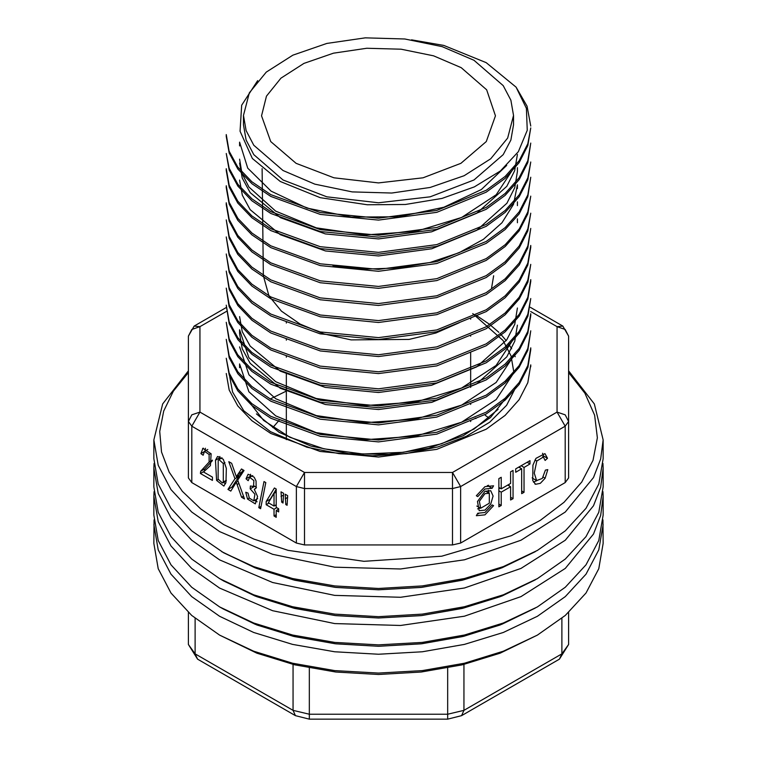 <?xml version="1.0" encoding="UTF-8"?>
<svg xmlns="http://www.w3.org/2000/svg" width="757" height="757" viewBox="0 0 757 757"><rect width="100%" height="100%" fill="white"/><g stroke="black" fill="none" stroke-linecap="round" stroke-linejoin="round"><path stroke-width="1.14" d="M602.988 519.889L603.14 543.403L598.825 568.706L586.041 593.034L565.28 615.45L537.347 635.104L500.103 653.177L462.262 664.854L421.204 672.046L378.5 674.468L335.796 672.046L294.738 664.854L256.897 653.177L219.653 635.104L191.72 615.45L170.959 593.034L158.175 568.706L153.86 543.403L154.012 519.889M493.696 275.747L491.586 288.01M459.225 322.775L435.975 332.966L409.045 339.458L351.144 339.931L323.901 333.894L300.16 324.091L281.443 311.155L268.962 295.921M268.877 295.779L263.304 275.747L262.149 168.641M461.183 67.685L486.666 89.79L495.428 115.849L486.316 141.55L460.918 163.304L423.078 177.829L378.5 182.929L333.922 177.829L296.082 163.304L270.684 141.55L261.572 115.849L266.426 96.177L280.979 78.179L303.973 63.408L333.421 53.132L366.767 48.259L401.134 49.196L433.543 55.867L461.183 67.685M513.511 115.424L513.511 124.829L510.918 140.036L503.235 154.665L473.967 179.948L430.165 196.848L378.5 202.781L326.835 196.848L283.033 179.948L253.765 154.665L246.082 140.036L243.489 124.829L243.489 115.424L249.299 92.799L266.237 72.114L292.845 55.166L326.835 43.404L365.262 37.85L404.844 38.976L442.145 46.679L473.967 60.305L503.235 85.598L510.918 100.217L513.511 115.424L507.701 138.048L490.763 158.733L464.155 175.681L430.165 187.443L391.738 192.997L352.156 191.881L314.855 184.169L283.033 170.543L253.765 145.259L246.082 130.63L243.489 115.424M411.524 39.847L443.763 45.392L486.193 62.661L516.104 87.15L526.437 108.336L527.26 130.27L518.365 151.655L500.386 170.978L474.374 186.903L441.984 198.41L405.402 204.522L367.315 204.769L320.211 197.634L280.27 181.538L252.403 158.478L240.035 131.283L241.691 105.185L257.673 80.639M226.248 134.566L229.125 151.154L237.802 167.079L251.873 181.784L270.817 194.606L320.145 212.575L378.509 218.196L436.704 210.474L486.193 190.329L505.127 176.476L519.16 160.768L527.847 143.764L530.789 127.895L527.818 145.562L519.132 162.623L505.108 178.359L486.231 192.164L436.751 212.329L378.481 220.079L320.287 214.43L270.855 196.489L251.967 183.724L237.849 169.057L229.134 153.037L226.229 136.421M226.211 153.491L229.153 168.3L237.897 184.32L251.977 198.949L270.855 211.686L320.362 229.664L378.5 235.276L436.903 227.497L486.221 207.371L505.118 193.546L519.16 177.772L527.866 160.721L530.789 143.092L527.847 162.594L519.198 179.636L505.099 195.429L486.145 209.273L436.836 229.371L378.472 237.13L320.315 231.51L270.807 213.521L251.911 200.747L237.84 186.118L229.172 170.136L226.258 153.491M226.267 168.688L229.134 185.304L237.793 201.22L251.873 215.896L270.817 228.728L320.183 246.706L378.5 252.327L436.761 244.596L486.174 224.441L505.156 210.578L519.179 194.871L527.847 177.876L530.789 162.017L527.818 179.74L519.17 196.754L505.146 212.443L486.145 226.296L436.761 246.451L378.547 254.21L320.088 248.542L270.826 230.573L251.873 217.732L237.755 203.065L229.144 187.149L226.229 170.552M226.229 185.749L229.134 202.365L237.859 218.395L251.977 233.052L270.855 245.807L320.296 263.767L378.481 269.407L436.78 261.657L486.231 241.492L505.108 227.687L519.132 211.941L527.828 194.88L530.789 177.223L527.818 196.754L519.179 213.815L505.08 229.56L486.164 243.385L436.78 263.493L378.481 271.271L320.268 265.622L270.836 247.653L251.939 234.897L237.83 220.24L229.172 204.239L226.239 187.613M226.267 202.819L229.163 219.464L237.802 235.38L251.873 250.028L270.817 262.849L320.268 280.847L378.491 286.458L436.836 278.699L486.164 258.572L505.165 244.691L519.217 228.955L527.856 211.96L530.789 196.148L527.847 213.834L519.226 230.809L505.165 246.517L486.164 260.408L436.855 280.544L378.528 288.332L320.192 282.692L270.864 264.695L251.873 251.873L237.783 237.244L229.172 221.309L226.229 204.674M530.761 213.209L527.809 230.913L519.17 247.974L505.08 263.682L486.183 277.497L436.713 297.633L378.519 305.402L320.211 299.744L270.864 281.793L251.939 269.028L237.812 254.324L229.163 238.332L226.211 219.88M226.258 236.941L229.191 253.604L237.821 269.549L251.873 284.159L270.798 296.962L320.343 314.988L378.481 320.599L436.855 312.802L486.145 292.704L505.137 278.841L519.236 263.058L527.856 246.053L530.789 228.406L527.866 247.918L519.255 264.903L505.146 280.639L486.174 294.539L436.893 314.647L378.5 322.463L320.277 316.842L270.864 298.826L251.873 286.032L237.83 271.413L229.191 255.45L226.211 236.941M530.742 247.331L527.818 265.054L519.17 282.087L505.108 297.775L486.212 311.61L436.675 331.765L378.528 339.514L320.154 333.875L270.883 315.924L251.911 303.141L237.774 288.389L229.134 272.425L226.211 254.002L229.134 270.58L237.764 286.543L251.892 301.229L270.855 314.032L320.154 331.992L378.5 337.66L436.666 329.929L486.164 309.755L505.108 295.921L519.151 280.241L527.79 263.19L530.771 245.467M530.771 264.392L527.875 282.039L519.236 299.043L505.099 314.798L486.174 328.689L436.865 348.778L378.491 356.585L320.315 350.974L270.855 332.948L251.892 320.183L237.868 305.554L229.191 289.571L226.211 271.063M530.733 281.453L527.837 299.185L519.188 316.18L505.156 331.859L486.221 345.741L436.666 365.905L378.528 373.627L320.145 368.006L270.874 350.046L251.854 337.215L237.755 322.491L229.125 306.557L226.211 288.124L229.144 304.721L237.764 320.656L251.844 335.332L270.845 348.144L320.135 366.123L378.5 371.791L436.704 364.032L486.155 343.896L505.108 330.014L519.188 314.335L527.799 297.321L530.752 279.598M530.771 298.523L527.875 316.171L519.188 333.212L505.07 348.968L486.183 362.83L436.798 382.919L378.5 390.697L320.287 385.095L270.817 367.069L251.911 354.323L237.878 339.666L229.172 323.674L226.211 305.194L229.201 321.82L237.859 337.811L251.901 352.459L270.779 365.196L320.296 383.231L378.5 388.852L436.751 381.055L486.117 360.994L505.023 347.179L519.17 331.415L527.866 314.306L530.789 298.523M530.733 315.584L527.866 333.279L519.217 350.254L505.184 365.962L486.193 379.882L436.723 400.018L378.509 407.739L320.202 402.137L270.845 384.159L251.816 371.318L237.774 356.632L229.134 340.716L226.211 322.255L229.163 338.89L237.793 354.815L251.835 369.463L270.836 382.257L320.173 400.273L378.481 405.903L436.789 398.135L486.155 378.027L505.108 364.126L519.217 348.409L527.828 331.424L530.742 313.72M530.789 330.781L527.866 350.33L519.141 367.382L505.051 383.127L486.183 396.952L436.713 417.069L378.509 424.828L320.202 419.198L270.788 401.191L251.911 388.445L237.859 373.75L229.134 357.758L226.211 339.316L229.172 355.904L237.849 371.905L251.892 386.581L270.798 399.336L320.202 417.344L378.509 422.964L436.694 415.196L486.145 395.116L505.023 381.301L519.132 365.584L527.856 348.475L530.771 330.781M530.752 349.706L527.875 367.363L519.217 384.348L505.165 400.103L486.164 414.022L436.808 434.13L378.5 441.861L320.268 436.278L270.817 418.271L251.844 405.449L237.812 390.801L229.144 374.876L226.239 358.241M226.211 373.447L229.144 390.006L237.821 405.979L251.873 420.693L270.817 433.468L320.135 451.456L378.509 457.077L436.666 449.336L486.174 429.219L505.061 415.394L519.132 399.705L527.856 382.635L530.761 364.912M226.211 358.241L229.172 373.069L237.849 389.003L251.863 403.623L270.845 416.397L320.268 434.423L378.481 440.025L436.884 432.238L486.183 412.149L505.108 398.248L519.217 382.493L527.866 365.517L530.752 347.851M226.239 271.063L229.21 287.717L237.84 303.699L251.882 318.309L270.769 331.064L320.372 349.128L378.491 354.73L436.827 346.924L486.126 326.854L505.08 313.01L519.226 297.217L527.866 280.166L530.789 264.392M226.229 219.88L229.134 236.468L237.802 252.46L251.939 267.145L270.855 279.929L320.22 297.87L378.491 303.538L436.685 295.798L486.202 275.624L505.108 261.808L519.132 246.11L527.799 229.04L530.789 213.209M530.789 126.031L527.08 106.16L516.104 87.15M475.396 418.072L475.916 418.545M272.813 427.573L278.973 420.551M506.736 165.423L481.338 189.496L443.867 207.248L398.769 216.786L351.399 217.032L307.001 208.052L271.101 191.114L247.747 168.168L239.59 142.108L239.59 145.94M514.892 166.379L496.232 194.71L461.638 217.41L416.047 231.377L365.215 234.973L316.35 227.876L275.68 211.099L248.939 187.074L241.947 173.391L239.619 159.178M517.409 188.597L517.4 184.765L513.492 204.276L501.957 222.785L483.42 239.269L458.997 252.706L430.09 262.471L398.154 268.016L365.101 269.113L332.957 265.698M514.798 337.139L496.128 365.442L461.619 388.057L415.801 402.043L365.205 405.61L316.18 398.466L275.737 381.746L248.892 357.654L239.59 329.797L239.59 333.629L242.278 348.797L250.236 363.322L280.289 388.209L325.453 404.531L378.5 409.537L431.764 402.364L476.74 383.931L506.821 356.802L514.751 341.227L517.391 325.094M514.874 354.087L496.157 382.446L461.685 405.09L415.99 419.056L365.243 422.68L316.35 415.584L275.709 398.769L248.987 374.819L239.6 346.867M514.826 371.214L496.185 399.507L461.609 422.179L415.886 436.155L365.224 439.722L316.218 432.607L275.728 415.858L248.902 391.776L239.59 363.928L239.59 367.751M239.609 316.568L242.249 331.632L250.179 346.138L280.241 371.129L325.207 387.433L378.5 392.486L431.518 385.351L476.692 366.89L506.745 339.912L514.713 324.299L517.4 308.033M239.609 180.062L242.325 195.211L250.198 209.727L280.308 234.623L325.434 250.974L378.5 255.998L431.736 248.788L476.692 230.365L506.878 203.236L514.732 187.679L517.4 171.536L517.409 167.704M239.6 163.001L242.259 178.075L250.151 192.619L280.336 217.6L325.321 233.866L378.509 238.938L431.547 231.784L476.759 213.275L506.793 186.279L514.675 170.675L517.391 154.475M603.14 524.592L598.825 549.894L586.041 574.222L565.28 596.639L537.347 616.293L503.301 632.426L464.467 644.406L422.321 651.786L378.5 654.285L334.679 651.786L292.533 644.406L253.699 632.426L219.653 616.293L191.72 596.639L170.959 574.222L158.175 549.894L153.86 524.592M537.347 635.104L503.301 651.238L464.467 663.217L422.33 670.598L378.5 673.096L334.67 670.598L292.533 663.217L253.699 651.238L219.653 635.104M535.284 608.06L501.882 624.26L463.587 636.315L421.904 643.743L378.5 646.251L335.096 643.743L293.413 636.315L255.118 624.26L221.716 608.06M568.583 612.517L568.583 644.481L561.836 653.897L559.442 659.167L461.6 715.658L463.984 710.388L561.836 653.897L561.836 618.346M188.417 612.517L188.417 644.481L195.164 653.897L293.016 710.388L309.31 714.277L447.69 714.277L463.984 710.388L463.984 664.438M281.065 491.851L281.689 502.194L283.042 502.979L283.601 493.309L281.065 491.851M265.83 482.569L264.051 481.537L258.799 507.692L260.588 508.732L265.83 482.569M217.429 456.651L215.471 460.218L216.597 480.402L223.835 486.051L225.974 482.36L226.296 468.356L223.277 459.281L217.761 456.462M228.775 461.656L234.954 478.736L227.942 489.401L230.828 491.056L236.241 482.228L241.597 497.273L244.558 498.986L237.698 480.118L244.066 470.485L241.455 468.98L236.373 476.749L231.633 463.303L228.775 461.656M191.795 482.635L296.394 543.024L296.394 486.59L191.795 426.2L191.795 482.635L188.417 477.932L188.417 336.089L191.795 329.437L199.943 326.683L199.943 412.092L304.541 472.482L452.459 472.482L557.057 412.092L557.057 326.683L562.82 326.116L530.383 307.389M200.444 473.522L212.424 480.43L212.424 477.109L203.538 471.98L210.474 465.583L211.071 453.859L202.933 448.333L200.86 453.594L203.15 455.269L204.475 451.409L209.169 454.503L209.074 462.092L200.7 471.261L200.444 473.522L203.728 471.62M249.308 498.068L248.003 493.062L245.779 492.239L247.577 499.024L255.346 503.897L257.55 496.497L254.257 489.306L256.121 487.991L256.093 481.017L254.191 477.203L248.126 474.298L245.997 478.803L248.23 480.704L249.621 477.336L253.898 480.6L253.463 486.477L250.416 485.966L250.17 488.871L254.958 494.264L253.756 500.841L249.308 498.068M266.152 504.692L274.006 509.234L274.006 515.99L276.239 517.277L276.239 510.521L278.68 511.931L278.68 508.761L276.239 507.341L276.239 489.06L274.413 488.01L266.152 501.522L266.152 504.692L268.896 503.112M285.171 494.217L285.777 504.559L287.111 505.326L287.707 495.684L285.171 494.217M493.611 505.723L492.173 504.9L484.972 512.498L477.771 513.208L476.333 515.706L484.972 514.845L493.611 505.723L492.173 504.9M484.972 491.331L490.735 490.763L493.119 496.034L490.735 504.067L484.972 510.142L479.209 510.72L477.449 501.484L484.972 491.331M492.173 488.265L493.611 485.776L484.972 486.628L476.333 495.75L477.771 496.583L484.972 488.984L492.173 488.265L487.3 485.549M515.668 468.905L515.668 472.236L521.639 468.791L521.639 493.678L524.043 492.296L524.043 467.4L530.032 463.946L530.032 460.616L515.668 468.905M460.606 543.024L565.205 482.635L565.205 426.2L460.606 486.59L460.606 543.024L452.459 544.974L452.459 488.539L304.541 488.539L304.541 544.974L452.459 544.974M532.881 465.177L532.758 480.496L535.549 484.262L540.318 483.382L545.106 478.197L547.822 469.614L545.418 470.05L542.267 478.443L536.656 480.563L534.291 473.106L536.817 460.975L543.289 457.048L545.154 460.493L547.51 458.259L544.917 453.68L535.956 458.411L532.881 465.177M501.219 488.833L501.219 477.251L498.825 478.632L498.825 506.849L501.219 505.468L501.219 492.173L510.634 486.732L510.634 500.027L513.038 498.645L513.038 470.428L510.634 471.81L510.634 483.401L501.219 488.833L498.825 487.451M530.704 311.468L557.057 326.683L565.205 329.437L568.583 336.089L568.583 477.932L565.205 482.635M568.583 421.498L565.205 414.845L557.057 412.092L565.205 426.2L568.583 421.498M228.907 372.321L232.569 392.05L243.716 410.748L270.571 431.698L306.859 447.207L338.956 453.632L372.539 455.78L406.083 453.547L437.896 446.904L466.293 436.287L489.665 422.169L506.584 405.26L516.208 386.543M489.183 324.119L476.172 315.281M515.243 356.736L514.419 354.617M511.6 348.769L508.581 343.858M506.244 340.622L500.472 333.951M498.882 332.351L489.788 324.573M247.577 399.838L263.663 420.457L289.846 437.262L323.911 448.816L363 454.049L403.424 452.326L441.501 443.772L474.062 429.077L498.115 409.376M472.699 313.616L502.979 340.48L511.032 355.951L513.852 372.103M507.985 395.57L490.555 417.504L463.36 435.625L428.348 448.305L388.88 454.342L348.561 453.604L310.862 446.072L279.163 432.351L256.434 413.928M537.347 550.453L500.103 568.516L462.262 580.193L421.204 587.385L378.5 589.817L335.796 587.394L294.738 580.203L256.897 568.516L223.731 552.809L253.699 566.586L292.533 578.566L334.679 585.946L378.5 588.444L422.33 585.946L464.467 578.566L503.301 566.586L537.347 550.453L565.28 530.799L586.041 508.373L598.825 484.045L603.14 458.742L603.14 439.931L600.708 458.96L593.469 477.582L565.28 511.987L521.005 540.186L464.467 559.754L400.519 568.999L334.679 567.135L272.605 554.313L219.653 531.641L191.72 511.987L170.959 489.561L158.175 465.233L153.86 439.931L162.67 403.964L188.417 370.816M485.322 415.451L489.173 418.176M153.86 439.931L153.86 458.742L158.175 484.045L170.959 508.373L191.72 530.799L223.722 552.799M568.583 370.816L594.33 403.964L603.14 439.931M188.417 372.576L173.325 391.218L163.673 411.023L159.718 431.471L161.563 452.024L169.161 472.131L182.314 491.255L200.662 508.903L223.731 524.582L253.879 539.116L288.048 550.301L363.918 561.316L441.662 556.225L511.325 535.672L540.28 520.352L564.022 502.288L581.792 482.058L593.015 460.332L597.33 437.792L594.605 415.167L584.915 393.195L568.583 372.576M304.541 544.974L296.394 543.024M233.005 487.612L232.02 487.044L239.032 476.39L238.682 475.424M236.373 476.749L240.452 474.402L243.234 470.012M227.942 489.401L232.02 487.044M236.241 482.228L238.086 481.168M241.597 497.273L243.527 496.157M234.954 478.736L239.032 476.39M533.43 482.124L536.836 480.657M532.975 478.386L532.133 477.885M542.637 456.67L543.441 455.913L542.58 453.301M547.51 458.259L543.441 455.913M519.964 467.817L519.964 466.426M521.639 468.791L518.763 467.126M524.043 492.296L521.639 490.914M524.043 467.4L521.157 465.735M530.032 463.946L527.146 462.281M498.825 488.852L500.036 488.151M508.969 485.767L508.969 484.366M501.219 505.468L498.825 504.077M501.219 492.173L498.825 490.782M510.634 486.732L507.748 485.067M513.038 498.645L510.634 497.254M488.52 485.19L488.104 485.918M477.544 508.893L480.392 508.07M489.031 493.1L488.322 490.233M484.972 493.687L489.296 493.252L489.296 503.235L480.657 508.221L479.332 501.295L484.972 493.687M477.355 513.937L478.575 513.577M204.948 451.144L205.44 448.22M204.522 470.599L204.778 468.914L212.376 460.72M200.86 453.594L204.068 451.749M225.548 483.732L223.447 482.37M219.237 459.442L219.956 456.518M218.243 460.351L218.962 459.594L223.296 463.539L223.296 482.029L222.416 482.966L218.139 479.067L218.243 460.351M257.058 501.787L254.513 500.405M250.51 476.825L250.567 474.213M256.386 487.432L254.286 486.003M254.257 489.306L255.885 488.379M245.997 478.803L250.075 476.446M250.17 488.871L254.238 486.524M258.799 507.692L261.061 506.386M274.006 515.99L276.239 514.703M276.239 510.521L278.68 509.111M266.152 501.522L270.221 499.166L276.239 489.344M270.221 499.648L270.221 499.166M274.006 509.234L276.759 507.644M276.239 505.818L275.33 505.298M278.084 509.452L278.084 508.411M274.006 493.337L274.006 506.054L268.338 502.78L274.006 493.337L276.239 492.059M274.006 506.054L276.239 504.777M281.689 502.194L283.232 501.304M281.065 496.469L283.601 495.012M285.777 504.559L287.31 503.679M285.171 498.835L287.707 497.377M221.716 579.843L255.118 596.043L293.413 608.098L335.096 615.526L378.5 618.034L421.904 615.526L463.587 608.098L501.882 596.043L535.284 579.843M153.86 496.374L153.86 515.186L158.175 540.479L170.959 564.817L191.72 587.233L219.653 606.887L253.699 623.02L292.533 635L334.679 642.381L378.5 644.879L422.33 642.381L464.467 635L503.301 623.02L537.347 606.887L565.28 587.233L586.041 564.817L598.825 540.479L603.14 515.186L603.14 496.374L600.708 515.403L593.469 534.016L565.28 568.422L521.005 596.63L464.467 616.189L400.519 625.443L334.679 623.569L272.605 610.748L219.653 588.075L191.72 568.422L170.959 546.005L158.175 521.668L153.86 496.374L154.012 491.672M219.653 606.887L223.731 609.243L219.653 606.887M602.988 491.672L603.14 496.374M537.347 606.887L500.103 624.96L462.262 636.637L421.204 643.828L378.5 646.251L335.796 643.828L294.738 636.637L256.897 624.96L223.731 609.243M221.716 551.626L255.118 567.826L293.413 579.881L335.096 587.309L378.5 589.817L421.904 587.309L463.587 579.881L501.882 567.826L535.284 551.626M286.345 391.123L270.154 399.034M153.86 468.148L153.86 486.959L158.175 512.262L170.959 536.599L191.72 559.016L219.653 578.67L253.699 594.803L292.533 606.783L334.679 614.164L378.5 616.662L422.33 614.164L464.467 606.783L503.301 594.803L537.347 578.67L565.28 559.016L586.041 536.599L598.825 512.262L603.14 486.959L603.14 468.148L600.708 487.186L593.469 505.799L565.28 540.205L521.005 568.403L464.467 587.971L400.519 597.226L334.679 595.352L272.605 582.53L219.653 559.858L191.72 540.205L170.959 517.788L158.175 493.45L153.86 468.148L154.012 463.445M219.653 578.67L223.731 581.026L219.653 578.67M602.988 463.445L603.14 468.148M537.347 578.67L500.103 596.734L462.262 608.42L421.204 615.611L378.5 618.034L335.796 615.611L294.738 608.42L256.897 596.743L223.731 581.026M195.164 618.346L195.164 653.897L197.558 659.167L188.417 644.481M293.016 664.438L293.016 710.388L295.4 715.658L197.558 659.167M309.31 667.996L309.31 719.15L295.4 715.658M447.69 667.996L447.69 719.15L309.31 719.15M226.627 311.278L199.943 326.683L194.18 326.116L226.286 307.579M452.459 472.482L460.606 486.59L452.459 488.539L452.459 472.482M304.541 472.482L304.541 488.539L296.394 486.59L304.541 472.482M199.943 412.092L191.795 426.2L188.417 421.498L191.795 414.845L199.943 412.092M237.036 484.575L238.919 483.477M237.812 474.365L241.88 472.008M545.106 478.197L543.204 477.099M535.549 484.262L534.858 483.865M536.817 460.975L535.01 459.934M202.63 448.532L203.255 448.172M209.169 454.503L210.9 453.5M209.074 462.092L212.395 460.18M200.7 471.261L204.778 468.914M216.597 480.402L218.271 479.427M215.471 460.218L219.539 457.871M223.296 463.539L224.952 462.574M223.296 482.029L226.343 480.269M247.577 499.024L249.29 498.03M226.211 134.566L226.211 136.421M226.211 168.688L226.211 170.552M226.211 185.749L226.211 187.613M226.211 202.819L226.211 204.674M530.789 245.476L530.789 247.331M530.789 279.598L530.789 281.453M530.789 313.72L530.789 315.584M530.789 347.851L530.789 349.706M530.789 364.912L530.789 366.767M286.345 321.498L286.345 323.059M286.345 338.559L286.345 340.139M286.345 355.61L286.345 357.19M286.345 372.681L286.345 439.637M470.655 317.959L470.655 319.151M470.655 335.029L470.655 336.212M470.655 352.09L470.655 387.395M470.655 403.282L470.655 404.427M470.655 420.343L470.655 421.517M517.409 201.835L517.409 205.658M517.409 218.896L517.409 222.719M447.69 719.15L461.6 715.658M559.442 659.167L568.583 644.481M568.583 336.089L562.82 326.116M194.18 326.116L188.417 336.089M532.578 478.206L536.656 480.563M489.296 493.252L485.483 491.056M480.657 508.221L476.844 506.026M207.768 449.516L204.475 451.409M222.009 457.843L218.962 459.594M226.277 480.733L222.416 482.966M252.706 475.547L249.621 477.336M257.645 498.598L253.756 500.841"/></g></svg>
